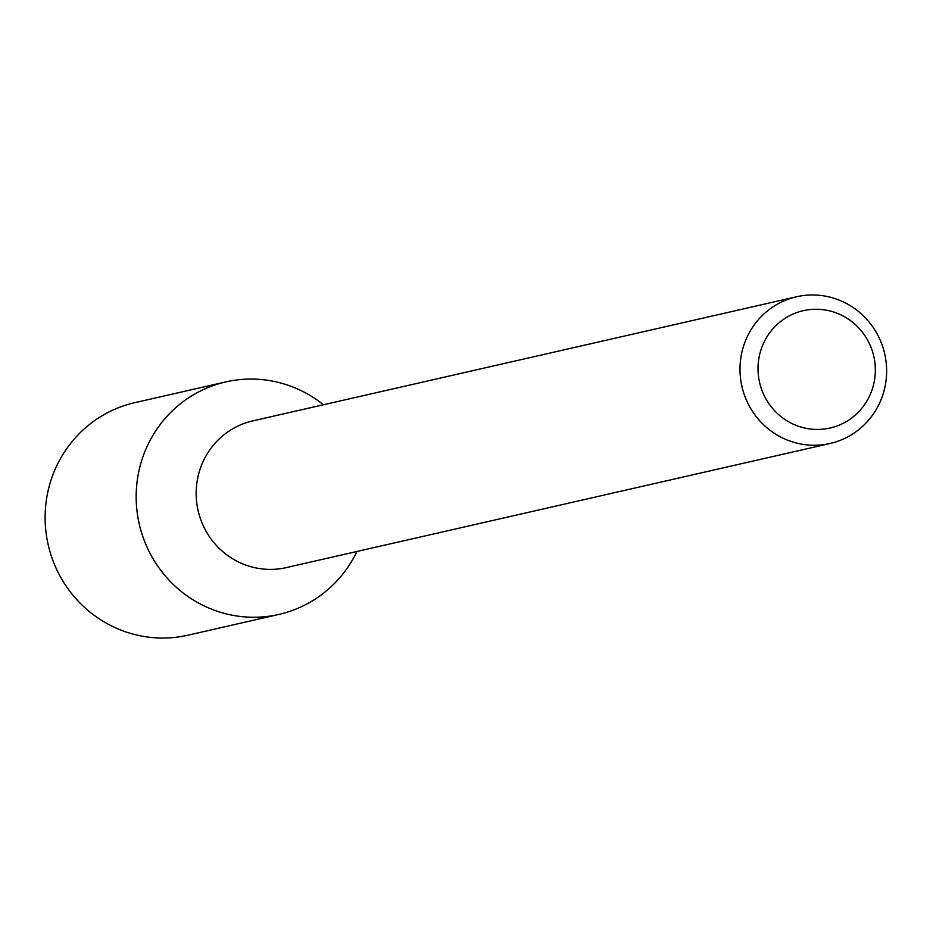 <?xml version="1.0" encoding="UTF-8"?>
<svg xmlns="http://www.w3.org/2000/svg" width="933" height="933" viewBox="0 0 933 933"><rect width="100%" height="100%" fill="white"/><g stroke="black" fill="none" stroke-linecap="round" stroke-linejoin="round"><path stroke-width="1.4" d="M839.887 314.421A60.19 58.581 -102.9 0 1 851.736 417.961A60.19 58.581 -102.9 0 1 758.424 375.661A60.19 58.581 -102.9 0 1 839.887 314.421M842.312 301.452A75.246 73.229 -102.9 0 1 886.35 377.608A75.246 73.229 -102.9 0 1 830.055 443.478A75.246 73.229 -102.9 0 1 741.922 386.414A75.246 73.229 -102.9 0 1 796.56 296.764A75.246 73.229 -102.9 0 1 842.312 301.452M830.055 443.478L286.233 567.614A75.246 73.229 -102.9 0 1 198.099 510.549A75.246 73.229 -102.9 0 1 252.738 420.9L796.56 296.764M298.35 389.329A119.261 116.065 -102.9 0 1 323.424 404.759A119.261 116.065 -102.9 0 0 298.35 389.329A119.261 116.065 -102.9 0 0 146.353 448.108A119.261 116.065 -102.9 0 0 203.184 605.459A119.261 116.065 -102.9 0 0 356.919 551.473A119.261 116.065 -102.9 0 1 278.92 614.427A119.261 116.065 -102.9 0 1 139.239 523.984A119.261 116.065 -102.9 0 1 225.844 381.889A119.261 116.065 -102.9 0 1 298.35 389.329M278.92 614.427L187.883 635.21A119.261 116.065 -102.9 0 1 48.189 544.767A119.261 116.065 -102.9 0 1 134.807 402.671L225.844 381.889"/></g></svg>
